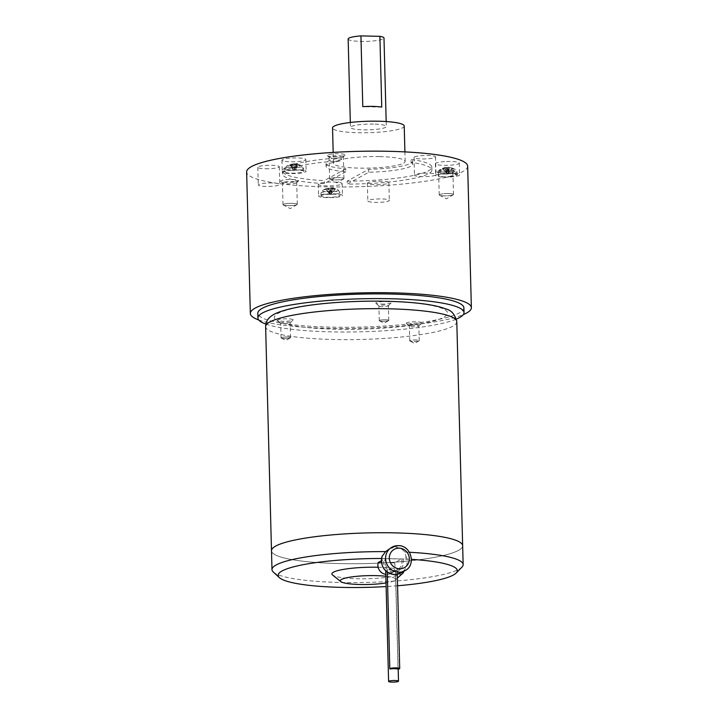 <?xml version="1.0" encoding="UTF-8"?>
<svg xmlns="http://www.w3.org/2000/svg" width="718" height="718" viewBox="0 0 718 718"><rect width="100%" height="100%" fill="white"/><g stroke="black" fill="none" stroke-linecap="round" stroke-linejoin="round"><path stroke-width="0.54" stroke-dasharray="3.59 2.69" d="M330.917 188.296L334.902 189.247L331.07 193.833L330.917 188.296L329.741 189.821L331.07 193.833L330.495 194.686L325.272 189.031L329.203 188.251L329.356 193.797L328.027 189.785L329.741 189.821M329.203 188.251L328.027 189.785M334.902 189.247L331.438 188.008L331.59 193.546L330.495 194.686L325.792 188.744L325.272 189.031M335.423 188.96L331.59 193.546L332.667 188.206L330.953 188.17L329.876 193.51L329.724 187.963L325.514 188.861M330.953 188.17L325.792 188.744M331.438 188.008L332.667 188.206L331.438 188.008M292.738 164.072L289.74 165.463L292.881 169.61L292.738 164.072L289.928 164.521L286.195 166.298A8.113 1.301 -1.5 0 1 292.029 165.203A8.113 1.301 -1.5 0 1 299.989 165.373A8.113 1.301 -1.5 0 1 301.919 165.885A8.113 1.301 -1.5 0 1 297.97 167.456A8.113 1.301 -1.5 0 1 288.133 167.456A8.113 1.301 -1.5 0 1 286.195 166.298L284.669 169.008A9.46 1.517 -1.5 0 1 290.655 167.456A9.46 1.517 -1.5 0 1 301.03 167.563A9.46 1.517 -1.5 0 1 303.579 168.515A9.46 1.517 -1.5 0 1 297.638 170.085A9.46 1.517 -1.5 0 1 287.218 169.987A9.46 1.517 -1.5 0 1 284.669 169.008L284.642 171.889A9.558 1.526 178.5 0 0 287.218 172.867A9.558 1.526 178.5 0 0 297.755 172.975A9.558 1.526 178.5 0 0 303.759 171.387A9.558 1.526 178.5 0 0 301.183 170.426A9.558 1.526 178.5 0 0 290.7 170.31A9.558 1.526 178.5 0 0 284.642 171.889M289.928 164.521L292.881 169.61L294.174 170.597L294.192 169.376L297.09 164.18L294.048 163.839L294.192 169.376L291.239 164.296L289.928 164.521M294.048 163.839L291.239 164.296M289.74 165.463L290.961 165.643L293.958 164.243L294.174 170.597L295.412 169.556L298.311 164.35L297.09 164.18M290.961 165.643L294.102 169.789L296.812 165.526L298.114 165.293L295.412 169.556L295.269 164.018L298.311 164.35L301.919 165.885L303.579 168.515L303.759 171.387M298.114 165.293L295.269 164.018M293.958 164.243L296.812 165.526M448.113 167.411L447.197 167.653L448.256 172.948L448.113 167.411L445.456 167.761L446.372 167.518L446.515 173.056L442.36 168.64L446.775 167.788L447.736 169.277L449.477 169.161L448.517 167.68L448.669 173.218L447.619 174.151L452.169 168.021L448.113 167.411M448.517 167.68L452.169 168.021M452.573 168.29L448.669 173.218L449.477 169.161M442.36 168.64L446.372 167.518L445.456 167.761L446.515 173.056L447.619 174.151L446.919 173.325L447.736 169.277M442.764 168.909L446.919 173.325L446.775 167.788M381.743 107.099L362.787 106.659M348.149 38.987A17.923 2.872 178.5 0 0 360.858 41.393A17.923 2.872 178.5 0 0 383.986 38.045M295.044 205.222A7.171 1.149 -1.5 0 1 283.278 205.007A7.171 1.149 -1.5 0 1 285.252 203.795A7.171 1.149 -1.5 0 1 293.886 203.436A7.171 1.149 -1.5 0 1 297.037 204.648A7.171 1.149 -1.5 0 1 295.044 205.222M329.813 179.186A7.171 1.149 -1.5 0 1 335.171 177.669A7.171 1.149 -1.5 0 1 343.778 178.306A7.171 1.149 -1.5 0 1 343.68 178.89A7.171 1.149 -1.5 0 1 336.823 179.895A7.171 1.149 -1.5 0 1 329.921 179.249A7.171 1.149 -1.5 0 1 329.813 179.186A7.144 1.14 -1.5 0 1 329.652 178.935A7.144 1.14 -1.5 0 1 335.961 177.633A7.144 1.14 -1.5 0 1 343.751 178.315A7.144 1.14 -1.5 0 1 343.931 178.558A7.144 1.14 -1.5 0 1 337.622 179.859A7.144 1.14 -1.5 0 1 329.84 179.186M448.436 193.555A7.171 1.149 -1.5 0 1 453.246 194.847A7.171 1.149 -1.5 0 1 444.271 195.861A7.171 1.149 -1.5 0 1 439.488 195.206A7.171 1.149 -1.5 0 1 441.301 194.022A7.171 1.149 -1.5 0 1 448.436 193.555A7.144 1.14 -1.5 0 1 453.498 194.515A7.144 1.14 -1.5 0 1 444.28 195.852A7.144 1.14 -1.5 0 1 439.219 194.892A7.144 1.14 -1.5 0 1 448.436 193.564M373.593 124.088A17.923 2.872 178.5 0 0 350.465 127.436A17.923 2.872 178.5 0 0 363.173 129.85A17.923 2.872 178.5 0 0 386.302 126.503A17.923 2.872 178.5 0 0 373.593 124.088M321.377 195.52A9.558 1.526 178.5 0 0 320.964 195.978A9.558 1.526 178.5 0 0 329.113 197.279A9.558 1.526 178.5 0 0 339.668 195.942A9.558 1.526 178.5 0 0 340.081 195.476A9.558 1.526 178.5 0 0 331.887 194.183A9.558 1.526 178.5 0 0 321.377 195.52M449.809 176.637A9.558 1.526 178.5 0 0 457.204 174.941A9.558 1.526 178.5 0 0 445.483 173.765A9.558 1.526 178.5 0 0 438.088 175.443A9.558 1.526 178.5 0 0 449.809 176.637M285.27 203.795A7.144 1.14 -1.5 0 1 292.971 203.382A7.144 1.14 -1.5 0 1 297.288 204.325A7.144 1.14 -1.5 0 1 295.026 205.222A7.144 1.14 -1.5 0 1 287.317 205.626A7.144 1.14 -1.5 0 1 283.009 204.693A7.144 1.14 -1.5 0 1 285.27 203.795M404.225 126.027A35.855 5.735 -1.5 0 1 357.959 132.731A35.855 5.735 -1.5 0 1 332.542 127.912M319.088 195.467A11.955 1.912 178.5 0 0 318.577 196.05A11.955 1.912 178.5 0 0 328.79 197.674A11.955 1.912 178.5 0 0 341.956 195.996A11.955 1.912 178.5 0 0 342.468 195.422A11.955 1.912 178.5 0 0 332.254 193.797A11.955 1.912 178.5 0 0 319.088 195.467M302.924 170.121A11.955 1.912 178.5 0 0 289.794 169.978A11.955 1.912 178.5 0 0 282.255 171.961A11.955 1.912 178.5 0 0 285.477 173.173A11.955 1.912 178.5 0 0 298.607 173.316A11.955 1.912 178.5 0 0 306.146 171.333A11.955 1.912 178.5 0 0 302.924 170.121M450.348 176.996A11.955 1.912 178.5 0 0 459.592 174.887A11.955 1.912 178.5 0 0 444.936 173.406A11.955 1.912 178.5 0 0 435.7 175.515A11.955 1.912 178.5 0 0 450.348 176.996M368.11 201.318A10.752 1.723 178.5 0 0 379.831 202.341A10.752 1.723 178.5 0 0 389.335 200.385A10.752 1.723 178.5 0 0 389.057 200.008A10.752 1.723 178.5 0 0 377.336 198.985A10.752 1.723 178.5 0 0 367.831 200.941A10.752 1.723 178.5 0 0 368.11 201.318M272.149 182.982A10.752 1.723 178.5 0 0 258.265 184.984A10.752 1.723 178.5 0 0 265.893 186.429A10.752 1.723 178.5 0 0 279.769 184.427A10.752 1.723 178.5 0 0 272.149 182.982M432.577 175.973A10.752 1.723 178.5 0 0 435.979 174.618A10.752 1.723 178.5 0 0 429.49 173.218A10.752 1.723 178.5 0 0 417.885 173.837A10.752 1.723 178.5 0 0 414.474 175.183A10.752 1.723 178.5 0 0 420.972 176.592A10.752 1.723 178.5 0 0 432.577 175.973M284.696 182.013A7.144 1.14 -1.5 0 1 292.406 181.6A7.144 1.14 -1.5 0 1 296.714 182.534A7.144 1.14 -1.5 0 1 296.624 182.722A7.144 1.14 -1.5 0 1 294.452 183.431A7.144 1.14 -1.5 0 1 287.29 183.862A7.144 1.14 -1.5 0 1 282.533 183.09A7.144 1.14 -1.5 0 1 282.434 182.911A7.144 1.14 -1.5 0 1 284.696 182.013M343.177 156.524A7.144 1.14 -1.5 0 1 343.366 156.775A7.144 1.14 -1.5 0 1 343.276 156.964A7.144 1.14 -1.5 0 1 336.473 158.095A7.144 1.14 -1.5 0 1 329.266 157.395A7.144 1.14 -1.5 0 1 329.185 157.332A7.144 1.14 -1.5 0 1 329.086 157.143A7.144 1.14 -1.5 0 1 335.396 155.842A7.144 1.14 -1.5 0 1 343.177 156.524M443.706 174.061A7.144 1.14 -1.5 0 1 438.743 173.289A7.144 1.14 -1.5 0 1 438.644 173.101A7.144 1.14 -1.5 0 1 447.861 171.773A7.144 1.14 -1.5 0 1 452.923 172.733A7.144 1.14 -1.5 0 1 452.834 172.921A7.144 1.14 -1.5 0 1 443.706 174.061M412.617 161.218L412.697 164.162A43.322 6.929 178.5 0 1 368.711 172.248L347.216 184.122A74.699 11.955 -1.5 0 0 431.895 170.058A74.699 11.955 -1.5 0 0 411.082 162.358L411.01 159.414A43.322 6.929 -1.5 0 1 412.617 161.218A43.322 6.929 -1.5 0 1 368.63 169.304L347.135 181.169L347.216 184.122M412.697 164.162A43.322 6.929 178.5 0 0 411.082 162.358M345.852 171.719L324.356 183.593A74.699 11.955 -1.5 0 1 282.551 173.971A74.699 11.955 -1.5 0 1 341.265 160.742A43.322 6.929 178.5 0 0 326.08 166.432A43.322 6.929 178.5 0 0 345.852 171.719L345.771 168.775A43.322 6.929 -1.5 0 1 325.999 163.489A43.322 6.929 -1.5 0 1 341.194 157.789L341.265 160.742M379.732 156.596A35.855 5.735 -1.5 0 1 405.149 161.415A35.855 5.735 -1.5 0 1 358.883 168.111A35.855 5.735 -1.5 0 1 333.466 163.291A35.855 5.735 -1.5 0 1 379.732 156.596M341.642 184.203A11.955 1.912 178.5 0 0 342.163 183.628A11.955 1.912 178.5 0 0 331.949 182.004A11.955 1.912 178.5 0 0 318.783 183.673A11.955 1.912 178.5 0 0 318.271 184.257A11.955 1.912 178.5 0 0 328.485 185.881A11.955 1.912 178.5 0 0 341.642 184.203M285.163 161.379A11.955 1.912 178.5 0 0 298.302 161.523A11.955 1.912 178.5 0 0 305.841 159.54A11.955 1.912 178.5 0 0 302.619 158.328A11.955 1.912 178.5 0 0 289.48 158.184A11.955 1.912 178.5 0 0 281.941 160.168A11.955 1.912 178.5 0 0 285.163 161.379M444.63 161.613A11.955 1.912 178.5 0 0 435.386 163.722A11.955 1.912 178.5 0 0 450.042 165.203A11.955 1.912 178.5 0 0 459.287 163.094A11.955 1.912 178.5 0 0 444.63 161.613M388.591 182.318A10.752 1.723 178.5 0 0 376.869 181.295A10.752 1.723 178.5 0 0 367.365 183.252A10.752 1.723 178.5 0 0 367.643 183.628A10.752 1.723 178.5 0 0 379.364 184.652A10.752 1.723 178.5 0 0 388.869 182.695A10.752 1.723 178.5 0 0 388.591 182.318M265.427 168.739A10.752 1.723 178.5 0 0 279.311 166.738A10.752 1.723 178.5 0 0 271.682 165.284A10.752 1.723 178.5 0 0 257.807 167.294A10.752 1.723 178.5 0 0 265.427 168.739M417.418 156.147A10.752 1.723 178.5 0 0 414.017 157.493A10.752 1.723 178.5 0 0 420.506 158.902A10.752 1.723 178.5 0 0 432.11 158.283A10.752 1.723 178.5 0 0 435.521 156.928A10.752 1.723 178.5 0 0 429.023 155.528A10.752 1.723 178.5 0 0 417.418 156.147M295.645 181.816A8.966 1.436 178.5 0 0 298.374 180.918A8.966 1.436 178.5 0 0 293.734 179.545A8.966 1.436 178.5 0 0 283.404 180.03A8.966 1.436 178.5 0 0 280.693 181.385A8.966 1.436 178.5 0 0 286.661 182.354A8.966 1.436 178.5 0 0 295.645 181.816M327.444 155.707A8.966 1.436 178.5 0 0 336.491 156.587A8.966 1.436 178.5 0 0 345.026 155.16A8.966 1.436 178.5 0 0 344.9 154.612A8.966 1.436 178.5 0 0 334.417 153.796A8.966 1.436 178.5 0 0 327.336 155.626A8.966 1.436 178.5 0 0 327.444 155.707M448.346 169.681A8.966 1.436 178.5 0 0 436.903 171.584A8.966 1.436 178.5 0 0 443.132 172.562A8.966 1.436 178.5 0 0 454.584 171.117A8.966 1.436 178.5 0 0 448.346 169.681M368.711 172.248L368.63 169.304M347.135 181.169A74.699 11.955 178.5 0 0 431.823 167.114A74.699 11.955 178.5 0 0 411.01 159.414M341.194 157.789A74.699 11.955 178.5 0 0 282.479 171.019A74.699 11.955 178.5 0 0 324.276 180.64L324.356 183.593M345.771 168.775L324.276 180.64M467.66 166.172A110.554 17.69 -1.5 0 1 325.003 186.815A110.554 17.69 -1.5 0 1 246.633 171.961M258.722 319.959A110.554 17.69 178.5 0 0 328.709 328.341A110.554 17.69 178.5 0 0 463.334 314.601M463.9 307.887A103.078 16.496 -1.5 0 1 330.881 327.139A103.078 16.496 -1.5 0 1 257.807 313.29M265.857 324.078A103.078 16.496 178.5 0 0 331.007 331.86A103.078 16.496 178.5 0 0 456.424 319.088M386.167 301.389A86.645 13.866 178.5 0 0 278.099 313.389A86.645 13.866 178.5 0 0 335.782 329.221A86.645 13.866 178.5 0 0 443.85 317.23A86.645 13.866 178.5 0 0 386.167 301.389M461.324 543.284A95.611 15.302 -1.5 0 1 339.273 563.585A95.611 15.302 -1.5 0 0 462.652 545.725A95.611 15.302 -1.5 0 1 339.273 563.585A95.611 15.302 -1.5 0 1 271.494 550.733A95.611 15.302 -1.5 0 0 339.273 563.585A95.611 15.302 -1.5 0 1 272.696 548.22M381.491 558.469A89.633 14.342 -1.5 0 1 382.03 558.469L405.078 558.999L406.002 556.378L404.853 552.052C402.304 549.046 399.1 547.457 395.25 547.269L389.039 548.794M404.853 552.052A95.611 15.302 -1.5 0 1 409.439 552.268M461.952 567.112A95.611 15.302 -1.5 0 1 339.767 582.451A95.611 15.302 -1.5 0 1 273.316 572.049M385.844 576.258A27.607 4.416 -1.5 0 1 395.044 580.189A27.607 4.416 -1.5 0 1 386.015 582.944M405.078 558.999A89.633 14.342 -1.5 0 1 411.45 559.358M397.548 585.762A89.633 14.342 -1.5 0 1 386.113 586.57M382.308 555.831L382.03 558.469M402.969 573.144A35.855 5.735 -1.5 0 1 357.295 578.753A35.855 5.735 -1.5 0 1 332.542 574.983M378.135 567.238A35.855 5.735 -1.5 0 1 378.153 567.238A35.855 5.735 -1.5 0 1 403.426 571.573M378.287 562.499L394.496 562.876L401.443 559.035A8.966 8.454 -118.9 0 1 397.754 569.58A8.966 8.454 -118.9 0 1 393.652 570.586C397.503 569.742 398.104 569.832 395.465 570.846L389.255 573.009L385.701 571.007M397.754 569.58L395.403 570.846L398.041 669.185M394.496 562.876A8.966 8.454 -118.9 0 1 390.798 573.422A8.966 8.454 -118.9 0 1 386.697 574.418A8.966 8.454 -118.9 0 1 385.79 574.346M401.443 559.035L385.243 558.658L381.294 560.839M389.964 668.996L387.388 570.657C387.146 569.58 389.237 569.553 393.652 570.586A8.966 8.454 -118.9 0 1 385.243 558.658M385.71 570.909L387.388 570.657L387.217 570.173L387.271 572.174M408.721 322.265A7.772 1.248 178.5 0 0 406.37 323.432A7.772 1.248 178.5 0 0 411.54 324.276A7.772 1.248 178.5 0 0 419.339 323.809A7.772 1.248 178.5 0 0 421.699 323.037A7.772 1.248 178.5 0 0 417.679 321.844A7.772 1.248 178.5 0 0 408.721 322.265M417.759 341.203A4.784 0.763 -1.5 0 1 409.915 341.059A4.784 0.763 -1.5 0 1 411.226 340.251A4.784 0.763 -1.5 0 1 416.987 340.009A4.784 0.763 -1.5 0 1 419.088 340.817A4.784 0.763 -1.5 0 1 417.759 341.203A4.748 0.763 -1.5 0 1 412.608 341.472A4.748 0.763 -1.5 0 1 409.745 340.853A4.748 0.763 -1.5 0 1 411.252 340.251A4.748 0.763 -1.5 0 1 416.377 339.982A4.748 0.763 -1.5 0 1 419.24 340.601A4.748 0.763 -1.5 0 1 417.732 341.194M410.867 325.541A4.748 0.763 -1.5 0 1 415.991 325.263A4.748 0.763 -1.5 0 1 418.854 325.891A4.748 0.763 -1.5 0 1 418.8 326.017A4.748 0.763 -1.5 0 1 417.355 326.484A4.748 0.763 -1.5 0 1 412.59 326.771A4.748 0.763 -1.5 0 1 409.422 326.259A4.748 0.763 -1.5 0 1 409.359 326.134A4.748 0.763 -1.5 0 1 410.867 325.541M292.899 319.582A7.772 1.248 178.5 0 0 283.807 318.873A7.772 1.248 178.5 0 0 277.678 320.452A7.772 1.248 178.5 0 0 277.767 320.524A7.772 1.248 178.5 0 0 285.602 321.287A7.772 1.248 178.5 0 0 293.007 320.057A7.772 1.248 178.5 0 0 292.899 319.582M280.783 323.324A4.748 0.763 -1.5 0 1 280.729 323.279A4.748 0.763 -1.5 0 1 280.666 323.154A4.748 0.763 -1.5 0 1 284.858 322.292A4.748 0.763 -1.5 0 1 290.036 322.741A4.748 0.763 -1.5 0 1 290.162 322.903A4.748 0.763 -1.5 0 1 290.099 323.028A4.748 0.763 -1.5 0 1 285.576 323.791A4.748 0.763 -1.5 0 1 280.783 323.324M281.169 338.034A4.748 0.763 -1.5 0 1 281.052 337.864A4.748 0.763 -1.5 0 1 285.243 337.002A4.748 0.763 -1.5 0 1 290.422 337.451A4.748 0.763 -1.5 0 1 290.548 337.622A4.748 0.763 -1.5 0 1 286.347 338.483A4.748 0.763 -1.5 0 1 281.169 338.034M290.449 337.451A4.784 0.763 -1.5 0 1 290.395 337.837A4.784 0.763 -1.5 0 1 285.818 338.51A4.784 0.763 -1.5 0 1 281.214 338.079A4.784 0.763 -1.5 0 1 281.142 338.034A4.784 0.763 -1.5 0 1 284.714 337.029A4.784 0.763 -1.5 0 1 290.449 337.451M381.303 304.082A7.772 1.248 178.5 0 0 391.229 302.834A7.772 1.248 178.5 0 0 385.826 301.587A7.772 1.248 178.5 0 0 375.909 303.238A7.772 1.248 178.5 0 0 381.303 304.082M385.422 319.752A4.784 0.763 -1.5 0 1 388.618 320.614A4.784 0.763 -1.5 0 1 382.64 321.287A4.784 0.763 -1.5 0 1 379.445 320.856A4.784 0.763 -1.5 0 1 380.657 320.066A4.784 0.763 -1.5 0 1 385.422 319.752M382.263 306.577A4.748 0.763 -1.5 0 1 378.96 306.056A4.748 0.763 -1.5 0 1 378.898 305.931A4.748 0.763 -1.5 0 1 385.027 305.051A4.748 0.763 -1.5 0 1 388.393 305.689A4.748 0.763 -1.5 0 1 388.33 305.814A4.748 0.763 -1.5 0 1 382.263 306.577M382.649 321.287A4.748 0.763 -1.5 0 1 379.284 320.65A4.748 0.763 -1.5 0 1 385.413 319.761A4.748 0.763 -1.5 0 1 388.779 320.399A4.748 0.763 -1.5 0 1 382.649 321.287M338.151 190.683A8.113 1.301 -1.5 0 1 328.225 191.805A8.113 1.301 -1.5 0 1 322.517 190.387A8.113 1.301 -1.5 0 1 322.624 190.315A8.113 1.301 -1.5 0 1 330.558 189.193A8.113 1.301 -1.5 0 1 338.241 189.974A8.113 1.301 -1.5 0 1 338.151 190.683M445.672 168.748A8.113 1.301 -1.5 0 1 455.365 169.439A8.113 1.301 -1.5 0 1 449.342 171.189A8.113 1.301 -1.5 0 1 439.631 169.852A8.113 1.301 -1.5 0 1 445.672 168.748M339.497 193.07A9.46 1.517 -1.5 0 1 329.05 194.39A9.46 1.517 -1.5 0 1 320.991 193.097A9.46 1.517 -1.5 0 1 321.404 192.648A9.46 1.517 -1.5 0 1 331.797 191.329A9.46 1.517 -1.5 0 1 339.901 192.603A9.46 1.517 -1.5 0 1 339.497 193.07M445.429 170.902A9.46 1.517 -1.5 0 1 457.025 172.069A9.46 1.517 -1.5 0 1 449.71 173.747A9.46 1.517 -1.5 0 1 438.115 172.562A9.46 1.517 -1.5 0 1 445.429 170.902M456.792 321.646A95.611 15.302 -1.5 0 1 333.403 339.506A95.611 15.302 -1.5 0 1 265.624 326.654M398.113 545.689A13.445 12.682 -118.9 0 1 410.831 555.947A13.445 12.682 -118.9 0 1 404.961 570.72M406.002 556.378A13.445 12.682 -118.9 0 1 400.788 573.027M402.942 559.071A10.456 9.864 -118.9 0 1 393.688 572.058A10.456 9.864 -118.9 0 1 383.744 558.622M320.964 195.978L320.991 193.097L322.517 190.387L325.748 188.753M331.967 187.945C332.784 187.721 334.875 188.394 338.241 189.974L339.901 192.603L340.081 195.476M295.152 163.821L293.097 163.857M457.204 174.941L457.025 172.069L455.365 169.439C451.739 167.734 449.235 167.043 447.835 167.357M445.995 167.474C444.936 167.339 442.809 168.138 439.631 169.852L438.115 172.562L438.088 175.443M297.037 204.648L290.251 208.597L283.278 205.007M329.921 179.249L336.904 182.83L343.68 178.89M439.488 195.206L446.461 198.796L453.246 194.847M350.33 122.473L350.465 127.436M386.176 121.53L386.302 126.503M297.288 204.325L296.714 182.534M283.009 204.693L282.434 182.911M343.931 178.558L343.366 156.775M329.652 178.935L329.086 157.143M439.219 194.892L438.644 173.101M453.498 194.515L452.923 172.733M405.149 161.415L404.907 151.893M333.466 163.291L333.179 152.404M342.163 183.628L342.468 195.422M318.271 184.257L318.577 196.05M305.841 159.54L306.146 171.333M281.941 160.168L282.255 171.961M435.386 163.722L435.7 175.515M459.287 163.094L459.592 174.887M367.365 183.252L367.831 200.941M388.869 182.695L389.335 200.385M279.311 166.738L279.769 184.427M257.807 167.294L258.265 184.984M414.017 157.493L414.474 175.183M435.521 156.928L435.979 174.618M296.624 182.722L298.374 180.918M282.533 183.09L280.693 181.385M343.276 156.964L345.026 155.16M329.185 157.332L327.336 155.626M438.743 173.289L436.903 171.584M452.834 172.921L454.584 171.117M431.823 167.114L431.895 170.058M282.479 171.019L282.551 173.971M325.999 163.489L326.08 166.432M395.044 580.189L397.35 578.134M398.194 669.158L395.51 570.819M397.251 574.319L397.135 569.913M394.092 571.609L390.798 573.422M419.088 340.817L414.564 343.446L409.915 341.059M418.8 326.017L421.699 323.037M409.422 326.259L406.37 323.432M419.24 340.601L418.854 325.891M409.745 340.853L409.359 326.134M280.729 323.279L277.678 320.452M290.099 323.028L293.007 320.057M281.052 337.864L280.666 323.154M290.548 337.622L290.162 322.903M281.214 338.079L285.872 340.467L290.395 337.837M379.445 320.856L384.103 323.244L388.618 320.614M378.96 306.056L375.909 303.238M388.33 305.814L391.229 302.834M379.284 320.65L378.898 305.931M388.779 320.399L388.393 305.689"/><path stroke-width="1.08" d="M381.743 107.099A17.923 2.872 178.5 0 0 373.136 106.399A17.923 2.872 178.5 0 0 362.787 106.659L360.93 35.9L379.894 36.34L381.743 107.099M386.176 121.53L383.986 38.045A17.923 2.872 178.5 0 0 379.894 36.34M360.93 35.9A17.923 2.872 178.5 0 0 348.149 38.987L350.33 122.473M333.179 152.404L332.542 127.912A35.855 5.735 -1.5 0 1 378.808 121.216A35.855 5.735 -1.5 0 1 404.225 126.027L404.907 151.893M250.34 313.488L246.633 171.961A110.554 17.69 -1.5 0 1 389.291 151.319A110.554 17.69 -1.5 0 1 467.66 166.172L471.367 307.699A110.554 17.69 178.5 0 0 392.997 292.836A110.554 17.69 178.5 0 0 250.34 313.488A110.554 17.69 178.5 0 0 258.722 319.959M463.334 314.601A110.554 17.69 178.5 0 0 471.367 307.699M257.933 318.002L257.807 313.29A103.078 16.496 -1.5 0 1 390.825 294.039A103.078 16.496 -1.5 0 1 463.9 307.887L464.025 312.608A103.078 16.496 178.5 0 0 390.951 298.751A103.078 16.496 178.5 0 0 257.933 318.002A103.078 16.496 178.5 0 0 265.857 324.078M456.424 319.088A103.078 16.496 178.5 0 0 464.025 312.608M386.113 586.57A89.633 14.342 -1.5 0 1 341.66 587.387A89.633 14.342 -1.5 0 1 279.365 577.631L273.316 572.049A95.611 15.302 -1.5 0 1 271.987 569.598L271.494 550.733A95.611 15.302 -1.5 0 1 394.873 532.873A95.611 15.302 -1.5 0 1 462.652 545.725L456.792 321.646A95.611 15.302 -1.5 0 0 389.012 308.803A95.611 15.302 -1.5 0 0 265.624 326.654C265.804 322.849 267.042 319.896 269.34 317.805C272.696 314.358 278.081 311.54 293.725 308.004C316.288 303.149 353.947 300.465 386.607 301.282C402.439 301.65 416.018 302.7 427.345 304.432C434.812 305.554 440.897 307.035 445.609 308.875C451.299 310.14 455.024 314.403 456.792 321.646M265.624 326.654L271.494 550.733A95.611 15.302 -1.5 0 1 272.696 548.22A95.611 15.302 -1.5 0 1 394.873 532.873A95.611 15.302 -1.5 0 1 461.324 543.284A95.611 15.302 -1.5 0 1 462.652 545.725L463.146 564.599A95.611 15.302 -1.5 0 1 461.952 567.112L456.208 573A89.633 14.342 -1.5 0 1 397.548 585.762M272.696 548.22L272.696 548.22A95.611 15.302 -1.5 0 1 394.873 532.873A95.611 15.302 -1.5 0 1 461.324 543.284L461.324 543.284M409.439 552.268A95.611 15.302 -1.5 0 1 463.146 564.599M271.987 569.598A95.611 15.302 -1.5 0 1 385.584 551.612L381.958 556.567C380.307 566.708 384.48 572.704 394.487 574.562L400.788 573.027A13.445 12.682 -118.9 0 1 394.64 574.526A13.445 12.682 -118.9 0 1 382.308 555.831M398.113 545.689A13.445 12.682 -118.9 0 0 391.956 547.188L398.257 545.644C411.145 545.186 416.521 565.201 404.961 570.72A13.445 12.682 -118.9 0 1 398.804 572.219A13.445 12.682 -118.9 0 1 386.087 561.97A13.445 12.682 -118.9 0 1 391.956 547.188L385.584 551.612M386.015 582.944A27.607 4.416 -1.5 0 1 359.88 584.506A27.607 4.416 -1.5 0 1 340.817 581.607A27.607 4.416 -1.5 0 1 375.936 575.639A27.607 4.416 -1.5 0 1 385.844 576.258M411.45 559.358A89.633 14.342 -1.5 0 1 456.208 573M279.365 577.631A89.633 14.342 -1.5 0 1 381.491 558.469M340.817 581.607L332.542 574.983A35.855 5.735 -1.5 0 1 378.135 567.238M403.426 571.573A35.855 5.735 -1.5 0 1 402.969 573.144L397.35 578.134M398.041 669.185A4.963 0.79 178.5 0 0 394.685 668.709A4.963 0.79 178.5 0 0 389.964 668.996A4.963 0.79 -1.5 0 1 389.802 668.808A4.963 0.79 -1.5 0 1 396.201 667.875A4.963 0.79 -1.5 0 1 399.711 668.548A4.963 0.79 -1.5 0 1 398.041 669.185M392.109 682.1A4.963 0.79 -1.5 0 1 388.6 681.436A4.963 0.79 -1.5 0 1 394.999 680.511A4.963 0.79 -1.5 0 1 398.508 681.176A4.963 0.79 -1.5 0 1 392.109 682.1M385.79 574.346A8.966 8.454 -118.9 0 1 378.287 562.499L381.294 560.839M388.6 681.436L385.71 570.909M399.594 568.791A10.456 9.864 -118.9 0 1 389.327 558.245A10.456 9.864 -118.9 0 1 399.055 548.157A10.456 9.864 -118.9 0 1 409.332 558.703A10.456 9.864 -118.9 0 1 399.594 568.791M404.961 570.72L400.788 573.027M398.508 681.176L398.194 669.158M399.711 668.548L397.251 574.319M389.802 668.808L387.271 572.174"/></g></svg>
